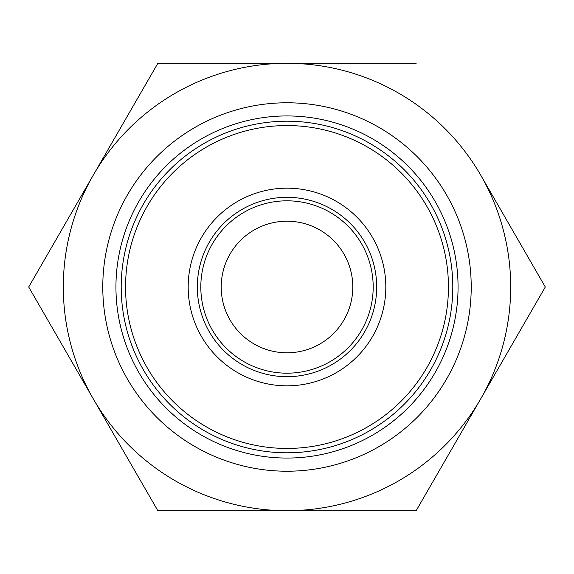 <?xml version="1.0" encoding="UTF-8"?>
<svg xmlns="http://www.w3.org/2000/svg" width="574" height="574" viewBox="0 0 574 574"><rect width="100%" height="100%" fill="white"/><g stroke="black" fill="none" stroke-linecap="round" stroke-linejoin="round"><path stroke-width="0.86" d="M287 121.2A165.8 165.8 0 0 0 121.2 287A165.8 165.8 0 0 0 287 452.8A165.8 165.8 0 0 0 452.8 287A165.8 165.8 0 0 0 287 121.2M221.205 287A65.795 65.795 0 0 1 287 221.205A65.795 65.795 0 0 1 352.795 287A65.795 65.795 0 0 1 287 352.795A65.795 65.795 0 0 1 221.205 287M200.814 287A86.186 86.186 0 0 1 287 200.814A86.186 86.186 0 0 1 373.186 287A86.186 86.186 0 0 1 287 373.186A86.186 86.186 0 0 1 200.814 287M115.941 287A171.059 171.059 0 0 0 287 458.059A171.059 171.059 0 0 0 458.059 287A171.059 171.059 0 0 0 287 115.941A171.059 171.059 0 0 0 115.941 287M102.782 287A184.218 184.218 0 0 0 287 471.218A184.218 184.218 0 0 0 471.218 287A184.218 184.218 0 0 0 287 102.782A184.218 184.218 0 0 0 102.782 287M510.695 287A223.695 223.695 0 0 0 93.275 175.156L157.85 63.305L93.275 175.156A223.695 223.695 0 0 0 287 510.695L157.85 510.695L287 510.695A223.695 223.695 0 0 0 510.695 287M545.3 287L480.725 398.844L545.3 287L480.725 175.156M416.15 510.695L287 510.695L416.15 510.695L480.725 398.844M416.15 63.305L157.85 63.305M93.275 175.156L28.7 287L157.85 510.695M197.32 287A89.68 89.68 0 0 1 287 197.32A89.68 89.68 0 0 1 376.68 287A89.68 89.68 0 0 1 287 376.68A89.68 89.68 0 0 1 197.32 287M287 188.179A98.821 98.821 0 0 0 188.179 287A98.821 98.821 0 0 0 287 385.821A98.821 98.821 0 0 0 385.821 287A98.821 98.821 0 0 0 287 188.179M287 125.555A161.445 161.445 0 0 0 125.555 287A161.445 161.445 0 0 0 287 448.445A161.445 161.445 0 0 0 448.445 287A161.445 161.445 0 0 0 287 125.555"/></g></svg>
